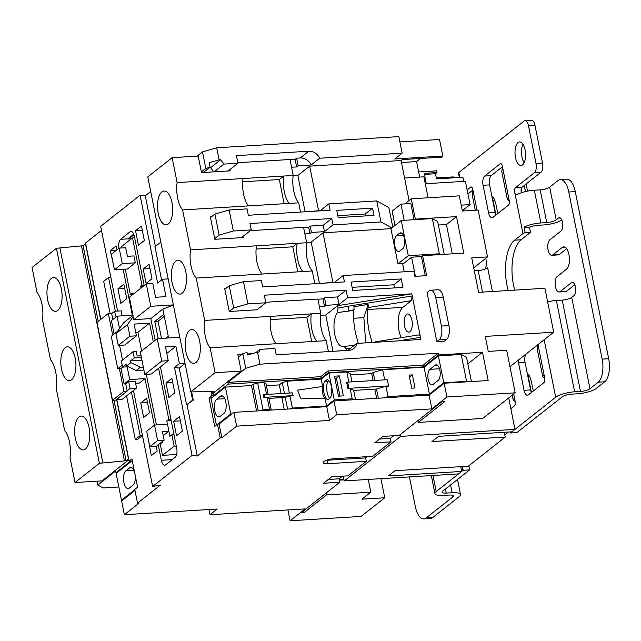 <?xml version="1.0" encoding="UTF-8"?>
<svg xmlns="http://www.w3.org/2000/svg" width="641" height="641" viewBox="0 0 641 641"><rect width="100%" height="100%" fill="white"/><g stroke="black" fill="none" stroke-linecap="round" stroke-linejoin="round"><path stroke-width="0.96" d="M126.589 395.914L135.291 439.478L137.575 439.341L142.446 435.495L133.456 390.497M135.291 439.478L140.163 435.632L142.446 435.495M150.707 191.571L145.299 195.842L140.083 195.217L100.653 226.329L117.583 311.077L110.845 277.329L108.561 277.473L103.69 281.319L110.084 313.337M140.163 435.632L131.461 392.068M115.308 311.214L108.561 277.473M394.808 245.952A8.197 3.638 -93.5 0 0 398.63 251.512A8.197 3.638 -93.5 0 0 399.68 251.08L402.628 248.748A8.197 3.638 -93.5 0 0 404.599 239.558A8.197 3.638 -93.5 0 0 400.577 232.819A8.197 3.638 -93.5 0 0 399.535 233.244L396.579 235.576A8.197 3.638 -93.5 0 0 394.808 245.952M411.923 320.155A9.11 4.046 -93.5 0 0 407.668 313.978A9.11 4.046 -93.5 0 0 404.535 325.981A9.11 4.046 -93.5 0 0 408.79 332.158A9.11 4.046 -93.5 0 0 411.923 320.155M358.303 343.328L355.491 333.072C353.528 322.335 352.967 314.763 353.808 310.364L337.43 312.592A18.212 8.085 -93.5 0 0 334.738 334.346A18.212 8.085 -93.5 0 0 343.239 346.701A18.212 8.085 -93.5 0 0 344.209 346.509L346.204 348.936L346.469 350.282M57.73 310.476A16.938 7.516 -93.5 0 0 61.8 291.479A16.938 7.516 -93.5 0 0 53.491 277.545A16.938 7.516 -93.5 0 0 51.328 278.426A16.938 7.516 -93.5 0 0 47.266 297.424A16.938 7.516 -93.5 0 0 55.567 311.358A16.938 7.516 -93.5 0 0 57.73 310.476M71.568 379.736A16.938 7.516 -93.5 0 0 75.638 360.739A16.938 7.516 -93.5 0 0 67.329 346.805A16.938 7.516 -93.5 0 0 65.166 347.686A16.938 7.516 -93.5 0 0 61.103 366.684A16.938 7.516 -93.5 0 0 69.404 380.618A16.938 7.516 -93.5 0 0 71.568 379.736M85.413 448.996A16.938 7.516 -93.5 0 0 89.476 429.999A16.938 7.516 -93.5 0 0 81.175 416.065A16.938 7.516 -93.5 0 0 79.003 416.946A16.938 7.516 -93.5 0 0 74.941 435.944A16.938 7.516 -93.5 0 0 83.25 449.878A16.938 7.516 -93.5 0 0 85.413 448.996M171.956 202.5A16.938 7.516 -93.5 0 0 164.048 191.01A16.938 7.516 -93.5 0 0 158.215 213.341A16.938 7.516 -93.5 0 0 166.123 224.823A16.938 7.516 -93.5 0 0 171.956 202.5M185.898 351.861A16.938 7.516 86.5 0 1 191.731 329.53A16.938 7.516 86.5 0 1 199.631 341.02A16.938 7.516 86.5 0 1 193.798 363.351A16.938 7.516 86.5 0 1 185.898 351.861M185.794 271.76A16.938 7.516 -93.5 0 0 177.886 260.27A16.938 7.516 -93.5 0 0 172.06 282.601A16.938 7.516 -93.5 0 0 179.961 294.083A16.938 7.516 -93.5 0 0 185.794 271.76M265.711 302.264L317.896 299.059L320.74 313.297L270.566 316.374A21.858 9.703 86.5 0 0 271.087 331.798A21.858 9.703 86.5 0 0 276.031 343.728L210.128 347.775L215.104 372.685L241.176 371.091L238.388 357.133L242.819 353.64L247.073 352.406L247.594 354.994L257.538 352.125L259.95 364.184L245.743 368.279L227.875 382.381L228.22 384.103L321.077 378.406L328.312 372.701L423.461 366.86L438.524 354.97L438.18 353.247L259.95 364.184M250.302 230.656L303.578 227.387L306.646 242.739A21.858 9.703 86.5 0 0 307.079 258.732A21.858 9.703 86.5 0 0 312.287 270.959L302.832 271.544A21.858 9.703 86.5 0 1 297.632 259.309A21.858 9.703 86.5 0 1 297.2 243.316L256.464 245.815A21.858 9.703 -93.5 0 0 256.905 261.808A21.858 9.703 -93.5 0 0 262.105 274.044L196.202 278.082L204.663 320.42A21.858 9.703 -93.5 0 0 205.176 335.844A21.858 9.703 -93.5 0 0 210.128 347.775M196.202 278.082A21.858 9.703 86.5 0 1 191.002 265.855A21.858 9.703 86.5 0 1 190.561 249.862L182.589 209.936A21.858 9.703 86.5 0 1 177.637 198.013A21.858 9.703 86.5 0 1 177.124 182.589L172.141 157.67L147.775 176.9L190.738 391.915L215.104 372.685M237.827 162.71L290.012 159.505L293.201 175.466A21.858 9.703 86.5 0 0 293.722 190.89A21.858 9.703 86.5 0 0 298.666 202.812L289.219 203.397A21.858 9.703 86.5 0 1 284.267 191.467A21.858 9.703 86.5 0 1 283.755 176.043L243.027 178.543A21.858 9.703 -93.5 0 0 243.54 193.967A21.858 9.703 -93.5 0 0 248.492 205.897L182.589 209.936M320.74 313.297A21.858 9.703 -93.5 0 0 321.261 328.721A21.858 9.703 -93.5 0 0 326.213 340.651L316.758 341.228A21.858 9.703 -93.5 0 1 311.814 329.298A21.858 9.703 -93.5 0 1 311.294 313.874L306.863 317.375L270.246 319.619M393.686 435.744L390.353 438.372L391.042 441.817L372.653 456.328L334.049 458.7A7.836 2.067 168.7 0 0 323.865 461.632A7.836 2.067 168.7 0 0 323.192 462.738A7.836 2.067 168.7 0 0 327.695 463.707L366.307 461.344L347.919 475.846L331.629 476.848L323.505 483.258L339.802 482.256L301.11 512.792L304.042 512.616L326.485 494.9L326.117 493.057M326.485 460.286A7.836 2.067 168.7 0 0 327.006 460.262L327.695 463.707M320.516 315.332L325.748 315.011L337.559 305.693L411.794 293.826L412.219 295.982L411.346 300.661L368.23 307.552L367.597 309.515C366.756 313.914 367.317 321.486 369.28 332.23L372.092 342.478M411.346 300.661L402.869 307.351A18.212 8.085 -93.5 0 0 398.926 330.411A18.212 8.085 -93.5 0 0 401.338 337.687M453.443 177.853L453.259 176.908L436.321 177.95M424.462 174.4L435.479 173.727L436.513 178.895L462.906 177.277L463.723 181.379M435.479 173.727L436.954 172.565L424.246 173.342L426.313 183.679L465.414 181.283L470.077 204.607L461.191 205.152M462.313 210.737L470.077 204.607M132.27 460.623L116.117 473.37L121.486 500.244L134.834 489.716M135.275 475.662A9.11 4.046 86.5 0 1 133.007 485.173L129.314 488.081A9.11 4.046 86.5 0 1 128.152 488.562A9.11 4.046 86.5 0 1 123.689 481.07A9.11 4.046 86.5 0 1 125.876 470.855L129.562 467.938A9.11 4.046 86.5 0 1 130.732 467.465A9.11 4.046 86.5 0 1 134.498 471.768M122.583 500.18L121.486 500.244M343.864 479.18L339.241 479.468M284.428 393.35L282.272 382.565L287.008 381.195L321.213 379.095L322.687 386.475L297.584 390.145L300.565 398.117L325.115 398.606L326.59 405.977L292.376 408.077L289.299 408.958M287.008 381.195L289.371 393.045M292.376 408.077L289.964 396.01L293.225 395.817L292.32 392.861L264.292 394.584L264.845 397.34L292.865 395.617L292.32 392.861M264.292 394.584L263.347 394.856L263.9 397.612L267.153 397.412L269.565 409.471L263.05 409.871L259.974 410.761M266.56 394.447L264.196 382.597L257.682 382.998L263.05 409.871M289.964 396.01L285.229 397.38L287.569 409.07M267.153 397.412L268.94 398.382L271.271 410.064M270.726 410.104L269.565 409.471M264.196 382.597L265.975 383.558L268.13 394.351M223.829 413.493A9.11 4.046 -93.5 0 0 226.017 403.285A9.11 4.046 -93.5 0 0 221.554 395.793A9.11 4.046 -93.5 0 0 220.392 396.266L216.698 399.183A9.11 4.046 -93.5 0 0 214.511 409.391A9.11 4.046 -93.5 0 0 218.974 416.89A9.11 4.046 -93.5 0 0 220.135 416.41L223.829 413.493M216.378 424.975L211.073 398.43L225.4 387.124L230.768 414.006L217.996 424.086M338.464 396.17L343.352 395.866L339.361 375.882L334.474 376.187L338.464 396.17M347.943 388.614L346.701 382.413L347.646 382.132L348.888 388.342L347.943 388.614L350.122 388.478L353.688 390.409L355.531 399.631M348.84 382.06L346.813 371.94L328.897 373.038L334.265 399.912L326.59 405.977M353.88 399.728L352.189 398.814L334.265 399.912M352.189 398.814L350.122 388.478M411.738 388.182L414.999 387.981L412.379 374.889L409.126 375.089L411.738 388.182M378.334 398.229L376.491 389.007L385.962 386.275L388.75 386.106L387.156 379.712L388.75 386.106M385.962 386.275L388.029 396.619L383.534 397.909M467.393 381.804L466.568 381.355L443.756 382.757L429.414 394.079L388.029 396.619M429.414 394.079L424.038 367.197L382.661 369.737L384.68 379.865M346.813 371.94L350.379 373.871L351.981 381.868M374.785 380.474L373.19 372.469L382.661 369.737M353.503 318.281L363.864 317.64L365.699 342.871M375.025 342.302L375.113 342.006A3.646 0.513 -99.1 0 1 375.225 341.853A3.646 0.513 -99.1 0 1 375.546 342.27M353.808 310.364L353.984 309.827L348.664 310.677A3.646 0.513 -99.1 0 0 348.311 306.198L412.219 295.982L420.913 339.482L356.725 343.424L348.159 350.186L334.826 351.22M255.823 352.622L259.95 349.361L259.06 352.029L257.538 352.125M356.725 343.424A10.929 9.359 -128.3 0 1 353.68 348.592A10.929 9.359 -128.3 0 1 348.968 350.355L276.215 354.818L274.941 348.44L259.95 349.361M411.794 293.826L347.606 297.769L339.041 304.523L337.519 296.943L324.49 297.745L323.016 298.906L324.53 306.494L326.005 305.324L339.041 304.523M319.442 306.799L324.53 306.494M354.521 345.162L344.209 346.509M337.43 312.592L338.039 308.105L337.559 305.693M325.748 315.011L333 351.332M471.431 381.555L467.962 364.505M116.83 399.623L129.121 461.127L131.926 458.908L137.575 487.168L134.762 489.379L137.519 503.161L160.45 485.061L152.638 486.487L192.068 455.374L197.284 455.999L220.216 437.899L217.467 424.118L219.094 424.013L233.861 412.363L326.726 406.666L333.961 400.954L429.101 395.112L444.165 383.23L488.154 380.53L482.513 352.27L438.524 354.97M467.834 363.856L482.513 352.27M343.312 476.423L342.038 476.503M425.279 275.734L421.457 256.6L422.635 255.663L463.788 253.139L456.488 216.618L415.336 219.142L411.274 198.806L459.333 195.858L462.369 211.025L478.17 210.056L487.537 256.913L471.728 257.882L478.619 292.344L544.922 288.274L553.704 332.206L485.277 336.405L488.274 351.396L506.678 350.266L515.188 392.821L446.921 397.011L444.165 383.23M422.635 255.663L426.634 275.654L414.903 276.367L413.87 271.199L343.159 275.542L334.594 282.296L321.261 283.338M347.606 297.769L346.084 290.189L264.3 295.205L265.815 302.784L256.961 309.779L229.262 311.478L224.823 289.251L229.254 285.758L243.46 281.655L261.376 280.558L262.65 286.936L344.433 281.912L343.159 275.542M243.46 281.655L247.899 303.882L233.693 307.976L229.254 285.758M265.815 302.784L247.899 303.882M401.234 278.955L402.917 287.392L352.742 290.477L351.052 282.032L401.234 278.955L393.846 284.78L394.479 287.913M436.85 341.645L444.341 341.188L446.561 339.442L439.061 339.898L436.85 341.645L427.034 292.544L429.254 290.798A10.929 4.848 -93.5 0 1 430.648 290.221L438.14 289.764A10.929 4.848 86.5 0 1 443.243 297.176L435.752 297.632L441.433 326.061L448.924 325.604L443.243 297.176M440.784 254.549L439.357 253.78L432.33 218.581L401.258 220.488L390.922 228.645L397.957 263.844L403.606 263.499M390.922 228.645L323 232.811L332.903 282.401M404.239 271.792L402.724 264.196L411.586 257.201L421.457 256.6M452.306 253.844L446.448 224.542L438.38 225.031M394.976 225.44L392.116 211.137L400.978 204.142L410.849 203.534L414.086 219.703M293.161 175.746L297.857 175.458L309.675 166.139L401.074 160.53L409.07 200.553M309.675 166.139L318.585 210.729M391.883 227.884L380.938 221.946L376.74 200.929L388.855 207.492L392.781 227.17M380.938 221.946L333.04 224.887L324.474 231.649L323.2 225.271L310.164 226.073L308.69 227.235L309.964 233.612L311.438 232.443L324.474 231.649M304.884 233.925L309.964 233.612M241.433 237.659L251.256 229.903L233.332 231.008L219.126 235.103L214.927 214.086L229.133 209.984L247.057 208.886L248.331 215.264L330.115 210.24L328.841 203.87L320.276 210.625L306.943 211.666M242.963 236.449L243.187 237.547L214.839 239.285L214.695 238.596L219.126 235.103M306.582 242.418L311.181 242.138L323 232.811M414.671 219.663L415.336 219.142M404.816 203.91L411.274 198.806M372.573 208.157L374.024 215.4L338.176 217.595L336.733 210.36L372.573 208.157L365.194 213.99L365.578 215.913M376.74 200.929L328.841 203.87M229.133 209.984L233.332 231.008M333.04 224.887L331.766 218.509L249.982 223.533L251.256 229.903M228.116 170.979L237.931 163.231L236.417 155.651L308.778 151.212A10.929 9.359 -128.3 0 1 319.715 158.215L402.155 153.151L394.768 158.976L442.827 156.027L439.526 139.49L399.912 141.917M211.738 397.909L209.014 398.077L214.663 426.329L217.467 424.118M326.485 494.9L370.802 492.184L361.941 499.171L384.744 497.777L361.115 516.422L290.085 520.78L305.148 508.89L210.008 514.731L217.243 509.018L124.378 514.715L139.145 503.065L137.519 503.161M391.042 441.817L374.753 442.819L382.877 436.409L399.167 435.407L441.994 401.611L444.926 401.434L418.341 422.411L482.697 418.461L515.188 392.821M233.861 412.363L236.617 426.145L329.482 420.448L336.717 414.735L431.858 408.902L446.921 397.011M236.617 426.145L221.85 437.803L219.094 424.013M220.216 437.899L221.85 437.803M417.972 420.568L418.341 422.411M367.173 456.664L365.618 457.898L366.307 461.344M342.438 476.183L339.113 478.811L339.802 482.256M303.674 510.773L304.042 512.616M343.255 476.135L344.209 480.918L400.625 436.393L400.256 434.55M460.719 466.672L461.68 471.447L458.571 473.899L344.209 480.918M461.68 471.447L388.366 475.951L395.008 470.702L468.323 466.207L505.244 437.066L431.93 441.569L438.572 436.321L511.887 431.826L514.987 429.374L508.706 397.933M400.625 436.393L514.987 429.374M344.001 479.869L339.377 480.157M134.971 490.405L121.63 500.933L124.378 514.715M442.827 156.027L441.353 157.197L402.252 159.593L401.074 160.53M509.972 366.716L553.704 332.206M504.291 432.29L505.244 437.066M384.744 497.777L380.93 478.659M287.921 509.948L290.085 520.78M96.991 481.183L97.769 485.061L103.113 487.953L118.841 486.992M229.927 169.544L230.183 170.851L201.514 172.613L201.378 171.924L205.809 168.423L202.5 151.885L216.706 147.791L398.846 136.613L402.155 153.151M216.706 147.791L219.118 159.849L209.174 162.718L210.064 167.197L205.809 168.423M237.931 163.231L223.981 164.088L220.64 159.753L219.118 159.849M210.953 391.547L211.818 395.858L209.014 398.077M155.41 246.432L145.299 195.842M190.97 391.915L192.612 400.168L187.741 404.014L193.27 400.128L191.627 391.899M186.571 404.936L188.398 403.974L186.571 404.936L179.208 368.07L185.049 363.455M197.284 455.999L187.092 405M326.726 406.666L329.482 420.448M333.961 400.954L336.717 414.735M429.101 395.112L431.858 408.902M101.47 230.431L85.533 243.003L100.797 319.394M129.121 461.127L130.748 461.023L115.981 472.681L117.079 472.609M128.841 459.733L102.055 480.87L75.013 482.529L70.037 457.61A21.858 9.703 -93.5 0 0 64.573 430.263L56.112 387.925A21.858 9.703 -93.5 0 0 50.471 359.705L42.49 319.779A21.858 9.703 -93.5 0 0 37.026 292.432L32.05 267.513L56.416 248.283L99.379 463.299L75.013 482.529M115.981 472.681L115.636 470.959L97.769 485.061M436.954 172.565L436.609 170.835L418.653 171.94M202.5 151.885L197.116 156.14M211.818 395.858L213.445 395.761L212.948 393.245M85.694 243.796L83.098 245.719L56.416 248.283M113.97 400.2L126.069 460.743L128.488 458.828L116.662 399.639M100.653 319.514L85.525 243.812M211.129 391.539L211.482 393.334L213.116 393.229L241.176 371.091M158.223 338.624L154.793 321.437L163.872 314.266L162.838 309.098L173.407 305.164M163.872 314.266L168.615 337.983M144.81 374.424L140.331 352.029L157.245 338.68L161.716 361.083L168.23 360.683L151.324 374.024L144.81 374.424L161.716 361.083M179.825 337.294L157.245 338.68M168.158 278.891L162.518 279.236L165.995 296.639L155.563 297.28L152.814 283.498L146.292 283.891L150.771 306.294L173.35 304.908M150.771 306.294L133.857 319.635L150.803 318.593L162.838 309.098M165.963 338.152L168.279 336.317M155.146 340.339L150.803 318.593M113.457 264.893L110.292 250.631L116.205 245.976L116.974 249.838M143.191 268.956L146.084 283.426L151.989 278.763L149.097 264.292L143.191 268.956L149.946 268.539M135.547 230.704L138.44 245.174L144.345 240.519L141.453 226.041L135.547 230.704L142.302 230.295M117.936 288.883L123.849 284.219L126.734 298.69L120.829 303.353L117.936 288.883L124.691 288.466M144.201 285.549L134.386 236.417A7.283 3.237 86.5 0 0 130.98 231.473A7.283 3.237 86.5 0 0 130.051 231.85L120.596 239.309L128.609 238.821M162.518 279.236L157.638 283.082L140.083 195.217M123.16 269.26L132.342 315.212L117.031 316.149L111.422 320.58L114.106 334.033M118.97 248.267A7.283 3.237 86.5 0 1 120.596 239.309M174.785 392.821L168.871 397.484L165.979 383.014L171.892 378.35L174.785 392.821M182.421 431.072L176.515 435.728L173.623 421.257L179.536 416.594L182.421 431.072M148.64 440.976L151.268 455.663L157.173 451L156.244 446.344M149.529 412.748L146.637 398.277L140.732 402.941L143.624 417.411L149.529 412.748M179.208 368.07L174.512 367.501L179.384 363.655L175.906 346.26L166.788 353.455M158.247 444.814L161.332 460.278A7.283 3.237 86.5 0 0 164.737 465.222A7.283 3.237 86.5 0 0 165.666 464.837L175.113 457.378A7.283 3.237 86.5 0 0 176.692 448.155L160.442 366.828M135.612 383.278L139.401 383.046L145.018 378.615L154.329 425.207M135.083 398.622L152.638 486.487M174.512 367.501L192.068 455.374M179.384 363.655L185.025 363.311M175.906 346.26L165.482 346.901L168.23 360.683M192.612 400.168L193.27 400.128M161.596 279.957L154.97 246.777L160.819 242.162M112.688 335.163L108.345 313.441L96.975 322.415L112.536 400.288L123.905 391.314L119.362 368.575L120.989 368.479L124.09 383.983L125.716 383.879L128.673 381.555L130.051 388.446L136.565 388.045L122.311 399.287L116.35 399.655M123.905 391.314L127.166 391.122L125.716 383.879M112.848 319.458L111.606 313.241L108.345 313.441M120.989 368.479L122.695 367.133M124.09 383.983L129.698 379.552L127.166 366.852M119.522 328.601L117.031 316.149M127.094 390.778L130.051 388.446M115.797 317.127L114.627 311.254L111.67 313.585M128.673 381.555L135.187 381.155L136.565 388.045M122.135 315.837L121.141 310.853L114.627 311.254M173.999 434.67L171.884 434.798L174.16 446.168L162.494 455.374L176.636 454.509M174.16 446.168L176.267 446.04M116.95 332.246L117.239 331.838M122.503 360.026L119.571 345.347M145.018 378.615L129.698 379.552M128.512 366.772L122.599 367.133L126.365 364.16L126.702 365.883L136.221 370.546L143.937 370.065M146.3 374.336L156.412 424.935M158.591 368.287L168.783 419.294L166.796 420.865L167.469 424.262M135.299 262.818L133.921 255.927L127.407 256.328L125.684 247.714L119.17 248.115L111.342 254.285L114.435 269.797L127.471 268.996L135.299 262.818L122.263 263.619L114.435 269.797M121.053 247.995L120.869 247.081L132.535 237.867L142.038 285.421L140.042 287L140.363 288.578M125.275 269.132L130.371 294.628L132.647 294.491M132.679 294.636L132.367 293.057L130.371 294.628M153.303 341.789L149.577 323.152L137.911 332.358L141.637 350.996M133.721 234.173L128.504 238.292L128.641 238.981L133.953 234.79M213.445 395.761L228.22 384.103M245.743 368.279L242.819 353.64M201.378 171.924L198.205 156.067L172.141 157.67M238.388 357.133L237.867 354.553L241.977 354.297M306.646 242.739L297.2 243.316L292.769 246.817L256.104 249.061M293.201 175.466L283.755 176.043L279.324 179.544L242.707 181.788M326.213 340.651L328.4 351.613M276.031 343.728L316.758 341.228M252.177 353.672L247.386 353.968M270.566 316.374L204.663 320.42M224.823 289.251L224.687 288.562L225.776 288.498M312.287 270.959L314.835 283.731M262.105 274.044L302.832 271.544M214.695 238.596L210.36 216.89L211.458 216.818M298.666 202.812L300.517 212.059M248.492 205.897L289.219 203.397M256.464 245.815L190.561 249.862M243.027 178.543L177.124 182.589M291.559 167.245L296.639 166.932L295.124 159.353L290.044 159.665M228.741 170.482L228.837 170.931M210.496 217.579L214.927 214.086M214.158 171.836L223.981 164.088M203.349 172.501L210.064 167.197M319.715 158.215L311.149 164.969A10.929 9.359 51.7 0 0 300.212 157.966L296.607 158.191L295.124 159.353M296.607 158.191L298.121 165.771L311.149 164.969M298.121 165.771L296.639 166.932M317.928 299.219L323.016 298.906M211.482 393.334L213.91 391.419L190.738 391.915M346.084 290.189L337.519 296.943M308.69 227.235L303.61 227.547M323.2 225.271L331.766 218.509M229.262 311.478L233.693 307.976M213.814 171.852L210.593 167.678L209.359 167.758M208.966 509.531L210.008 514.731M227.875 382.381L320.732 376.684L321.077 378.406M320.732 376.684L327.968 370.971L328.312 372.701M327.968 370.971L423.116 365.138L438.18 353.247M423.116 365.138L423.461 366.86M311.181 242.138L319.442 283.45M297.857 175.458L305.116 211.778M210.593 167.678L220.64 159.753M352.117 287.344L393.846 284.78M337.791 215.664L365.194 213.99M310.164 226.073L311.438 232.443M324.49 297.745L326.005 305.324M297.769 271.856L292.769 246.817M311.694 341.541L306.863 317.375M284.155 203.71L279.324 179.544M126.069 460.743L99.379 463.299M59.901 247.971L102.872 462.994M124.434 460.839L81.471 245.824M146.292 283.891L129.386 297.24L133.857 319.635M122.599 367.133L121.357 360.931L133.024 351.725L136.285 351.524L137.174 356.003L141.076 355.763M137.911 332.358L135.78 332.495M133.007 315.372L123.625 322.776L115.917 333.713L118.256 345.427L124.771 345.026L136.445 335.82L129.923 336.221L127.583 324.506L133.232 316.494M162.085 441.785L162.213 442.434L160.218 444.005L162.494 455.374M171.884 434.798L169.889 436.369L168.855 431.201L163.239 435.64M166.796 420.865L171.187 420.6M168.783 419.294L170.899 419.166M141.965 360.194L130.5 360.899L134.265 357.926L141.421 357.486M149.577 323.152L134.097 324.106L136.445 335.82M134.265 357.926L133.024 351.725M140.042 287L142.558 286.839M142.038 285.421L144.145 285.293M132.535 237.867L134.65 237.739M131.341 238.813L128.641 238.981M180.377 420.841L173.623 421.257M172.741 382.597L165.979 383.014M147.486 402.524L140.732 402.941M116.446 250.254L110.292 250.631M154.521 425.055L157.622 440.559L149.794 446.737L146.693 431.233L154.521 425.055L167.557 424.254L168.855 431.201M168.936 431.145L162.413 431.545L164.136 440.159L156.308 446.336L149.794 446.737M164.136 440.159L157.622 440.559M118.256 345.427L129.923 336.221M115.917 333.713L127.583 324.506M130.5 360.899L130.844 362.622L126.702 365.883M122.263 263.619L119.17 248.115M130.844 362.622L140.355 367.277L143.344 367.093M140.355 367.277L136.221 370.546M112.536 400.288L115.797 400.088L127.166 391.122M116.87 331.854L111.262 336.285L117.736 368.679L122.199 365.154M117.736 368.679L119.362 368.575M161.484 338.424L158.047 321.237L154.793 321.437M158.047 321.237L164.28 316.317M83.098 245.719L98.225 321.429M339.113 478.811L328.296 479.476M390.353 438.372L379.544 439.037M365.618 457.898L327.006 460.262M370.802 492.184L368.255 479.436M473.715 267.818L487.537 256.913M419.679 177.092L416.586 161.58L420.52 158.471M428.092 197.781L423.901 176.828L404.567 178.014M401.466 162.51L416.586 161.58M446.448 224.542L456.488 216.618M404.207 220.304L400.978 204.142M415.408 276.343L411.586 257.201M401.258 220.488L408.293 255.687L397.957 263.844M408.293 255.687L439.357 253.78M432.33 218.581L437.675 221.474L444.237 254.341M448.924 325.604A10.929 4.848 86.5 0 1 446.561 339.442M439.061 339.898A10.929 4.848 -93.5 0 0 441.433 326.061M435.752 297.632A10.929 4.848 -93.5 0 0 430.648 290.221M256.552 410.969L251.464 385.529L252.947 384.36L257.682 382.998M281.046 393.558L279.316 384.896L266.4 385.682M279.316 384.896L282.272 382.565M321.213 379.095L328.897 373.038M373.102 380.578L371.708 373.631L350.595 374.929M371.708 373.631L373.19 372.469M424.038 367.197L438.388 355.875L443.756 382.757M466.568 381.355L461.2 354.473L438.388 355.875M461.2 354.473L466.544 357.374L471.375 381.555M251.464 385.529L225.4 387.124M230.768 414.006L231.866 413.934M327.88 399.768A10.929 4.848 86.5 0 1 323.889 392.484A10.929 4.848 86.5 0 1 324.37 381.796L327.174 379.576A10.2 4.527 -93.5 0 1 331.469 386.86A10.2 4.527 -93.5 0 1 330.435 397.749L327.88 399.768M322.687 386.475A8.629 3.83 -93.5 0 0 325.115 398.606M435.127 365.234L429.935 369.328A8.012 3.558 -93.5 0 0 428.012 378.318A8.012 3.558 -93.5 0 0 431.938 384.904A8.012 3.558 -93.5 0 0 432.963 384.488L438.156 380.393A8.012 3.558 -93.5 0 0 440.079 371.403A8.012 3.558 -93.5 0 0 436.152 364.809A8.012 3.558 -93.5 0 0 435.127 365.234L437.218 365.106M418.236 335.115C419.222 334.594 419.967 335.331 420.488 337.334L398.341 340.868M368.23 307.552A3.646 0.513 -99.1 0 0 368.11 304.435L353.864 306.71A3.646 0.513 80.9 0 1 353.984 309.827M363.864 317.64L368.11 304.435M376.644 398.333L374.801 389.111M347.646 382.132L387.156 379.712M348.888 388.342L388.398 385.914M353.688 390.409L376.491 389.007M409.535 377.14L412.379 374.889M339.978 396.074L336.405 378.214L334.898 378.31M336.405 378.214L339.361 375.882M328.849 380.626L327.623 381.595A10.929 4.848 -93.5 0 0 329.658 398.365M327.623 381.595L324.37 381.796M258.243 410.865L252.947 384.36M284.187 409.27L281.856 397.588M264.845 397.34L263.9 397.612M268.94 398.382L285.229 397.38M524.122 162.782A11.842 5.256 86.5 0 1 522.014 157.109A11.842 5.256 86.5 0 1 522.992 144.265M515.5 157.51A11.842 5.256 86.5 0 1 519.571 141.909A11.842 5.256 86.5 0 1 525.099 149.938A11.842 5.256 86.5 0 1 521.021 165.538A11.842 5.256 86.5 0 1 515.5 157.51M534.947 125.163L528.432 125.564A7.283 3.237 -93.5 0 0 525.035 120.62L531.549 120.22A7.283 3.237 86.5 0 1 534.947 125.163L542.526 163.07A7.283 3.237 86.5 0 1 540.948 172.293L522.014 187.236A3.646 1.619 86.5 0 0 521.221 191.843L521.478 192.757M514.763 290.125A35.519 15.769 86.5 0 1 513.457 284.74A35.519 15.769 86.5 0 1 521.141 239.782L529.482 233.196A7.283 1.923 -11.3 0 1 530.548 232.539L529.514 227.371A7.283 1.923 168.7 0 1 537.919 225.295L543.784 224.935A14.575 3.846 -11.3 0 0 561.837 220.095M510.653 431.898L510.805 432.675A36.433 9.615 168.7 0 0 510.42 432.987L516.926 432.587L562.189 396.867A7.283 1.923 -11.3 0 1 571.66 394.143L577.525 393.782A14.575 3.846 168.7 0 0 596.467 388.318L604.735 381.788L598.221 382.188A18.212 8.085 -93.5 0 0 602.163 359.136L568.767 192.012A18.212 8.085 -93.5 0 0 560.266 179.656A18.212 8.085 -93.5 0 0 557.942 180.61L549.674 187.14A7.283 1.923 168.7 0 1 540.203 189.872L534.338 190.225A14.575 3.846 -11.3 0 0 517.287 194.495L516.614 194.704M467.954 193.991L472.906 190.081M525.748 354.265A7.283 3.237 -93.5 0 0 525.067 362.341L530.58 389.904A7.283 3.237 -93.5 0 0 531.389 392.5M508.089 198.213L507.472 198.253C508.041 197.765 508.625 198.534 509.226 200.561A3.646 1.619 -93.5 0 1 508.441 205.168L492.929 217.403A7.283 3.237 86.5 0 1 492 217.788A7.283 3.237 86.5 0 1 488.602 212.844L495.116 212.443L489.612 184.88L483.09 185.281A7.283 3.237 86.5 0 1 484.668 176.059L500.172 163.824A3.646 1.619 -93.5 0 1 500.637 163.631A3.646 1.619 -93.5 0 1 502.344 166.099L501.967 170.682A14.575 3.846 -11.3 0 0 501.775 171.604L507.279 199.167A14.575 3.846 168.7 0 0 509.234 200.585M495.116 212.443A7.283 3.237 -93.5 0 0 495.926 215.039M484.668 176.059L491.182 175.658L502.448 166.772M491.182 175.658A7.283 3.237 -93.5 0 0 489.612 184.88M508.241 290.525A35.519 15.769 86.5 0 1 506.943 285.141A35.519 15.769 86.5 0 1 514.627 240.175L522.968 233.596A14.575 3.846 -11.3 0 1 525.099 232.282L524.066 227.114L529.514 227.371M510.861 408.702L514.362 405.937A3.646 1.619 -93.5 0 0 515.148 401.322L513.689 394.007M485.742 258.323A9.11 4.046 86.5 0 1 485.942 259.196A9.11 4.046 86.5 0 1 485.197 269.068M540.948 172.293L534.434 172.685L515.492 187.637A3.646 1.619 -93.5 0 0 514.707 192.244C515.132 194.279 515.997 195.032 517.287 194.495M534.434 172.685A7.283 3.237 -93.5 0 0 536.004 163.463L542.526 163.07M528.432 125.564L536.004 163.463M525.035 120.62A7.283 3.237 -93.5 0 0 524.106 121.005L458.82 172.517L459.813 177.469M467.137 189.896L470.638 187.132A3.646 1.619 -93.5 0 1 471.103 186.94A3.646 1.619 -93.5 0 1 472.802 189.407L472.433 193.991A14.575 3.846 -11.3 0 0 472.241 194.912L475.302 210.232M510.805 432.675L555.675 397.268A14.575 3.846 -11.3 0 1 574.616 391.811L580.482 391.451A7.283 1.923 168.7 0 0 589.952 388.718L598.221 382.188M525.067 362.341L518.553 362.742L524.058 390.305L530.58 389.904M518.553 362.742A7.283 3.237 86.5 0 1 518.257 360.178M524.058 390.305A7.283 3.237 86.5 0 0 527.463 395.249A7.283 3.237 86.5 0 0 528.392 394.864L543.897 382.629A3.646 1.619 -93.5 0 0 544.69 378.014L538.007 344.594M488.602 212.844L483.09 185.281M409.423 476.912L415.344 506.558A18.212 8.085 -93.5 0 0 423.845 518.914A18.212 8.085 -93.5 0 0 426.177 517.96L452.754 496.983A7.283 1.923 168.7 0 0 453.387 495.958A7.283 1.923 168.7 0 0 449.197 495.052L443.332 495.413A14.575 3.846 -11.3 0 1 434.943 493.61A14.575 3.846 -11.3 0 1 436.2 491.551L462.754 470.598L461.961 466.592M468.851 465.791L469.669 469.885L463.163 470.286A36.433 9.615 168.7 0 0 462.754 470.598M426.177 517.96L432.691 517.559L459.277 496.583A14.575 3.846 168.7 0 0 460.526 494.532A14.575 3.846 168.7 0 0 452.145 492.721L446.28 493.081A7.283 1.923 -11.3 0 1 442.09 492.184A7.283 1.923 -11.3 0 1 442.715 491.15L469.669 469.885M462.425 466.568L463.163 470.286M515.156 401.354A14.575 3.846 168.7 0 1 513.209 399.936A14.575 3.846 168.7 0 1 513.401 399.023C513.962 398.534 514.547 399.303 515.148 401.322M510.42 432.987L510.212 431.93M459.373 177.493L458.435 172.83A36.433 9.615 -11.3 0 1 458.82 172.517M537.943 344.65L537.422 348.143A14.575 3.846 -11.3 0 0 537.23 349.065L542.743 376.628A14.575 3.846 168.7 0 0 544.69 378.046C544.081 375.995 543.496 375.225 542.935 375.714L543.191 375.538M507.279 199.167A14.575 3.846 168.7 0 1 507.472 198.253L507.728 198.077M547.63 301.839A14.575 3.846 -11.3 0 1 556.372 300.493L562.237 300.132A7.283 1.923 168.7 0 0 571.708 297.4L573.959 295.629A6.835 3.029 -93.5 0 0 575.434 286.984A6.835 3.029 -93.5 0 0 572.245 282.344A6.835 3.029 -93.5 0 0 571.371 282.705L560.146 291.567A7.924 3.517 -93.5 0 1 559.128 291.984A7.924 3.517 -93.5 0 1 555.25 285.461A7.924 3.517 -93.5 0 1 557.149 276.575L566.5 269.204A11.474 5.096 -93.5 0 0 568.976 254.677A11.474 5.096 -93.5 0 0 563.623 246.889A11.474 5.096 -93.5 0 0 562.157 247.49L552.814 254.87A7.924 3.517 -93.5 0 1 551.797 255.286A7.924 3.517 -93.5 0 1 547.911 248.764A7.924 3.517 -93.5 0 1 549.818 239.878L561.043 231.016A6.835 3.029 -93.5 0 0 562.526 222.371A6.835 3.029 -93.5 0 0 559.337 217.74A6.835 3.029 -93.5 0 0 558.463 218.092L556.212 219.871A7.283 1.923 -11.3 0 1 546.741 222.603L540.876 222.964A14.575 3.846 168.7 0 0 524.066 227.114M560.266 179.656L566.788 179.264A18.212 8.085 86.5 0 1 575.281 191.611L568.767 192.012M602.163 359.136L608.678 358.736L575.281 191.611M608.678 358.736A18.212 8.085 86.5 0 1 604.735 381.788M574.769 284.764L566.66 291.166A7.924 3.517 86.5 0 1 565.65 291.583L559.128 291.984M552.814 254.87L559.329 254.469L566.62 248.716M559.329 254.469A7.924 3.517 86.5 0 1 558.319 254.886L551.797 255.286M432.691 517.559A18.212 8.085 86.5 0 1 430.359 518.513L423.845 518.914M525.099 232.282L530.548 232.539M526.117 183.991L527.543 191.146M543.552 375.674L542.935 375.714A14.575 3.846 168.7 0 0 542.743 376.628M504.812 434.927L507.135 433.092A10.929 2.885 168.7 0 0 508.017 432.058M462.754 211.001L462.65 210.472M527.263 373.334A14.575 3.846 -11.3 0 1 527.687 373.711L531.429 392.468M533.288 391.002L531.942 384.28A7.283 0.929 76.7 0 0 529.25 375.706L527.687 373.711M491.807 195.874A14.575 3.846 -11.3 0 1 492.224 196.258L493.786 198.245A7.283 0.929 76.7 0 1 496.479 206.819L497.825 213.541M492.392 291.495L487.665 267.81A7.283 1.923 -11.3 0 1 478.194 270.542L474.308 270.774M402.869 307.351L367.597 309.515M350.363 348.44L346.204 348.936M161.332 460.278L172.293 459.605M131.95 231.738L130.051 231.85M300.212 157.966L308.778 151.212M338.039 308.105L348.311 306.198M401.675 233.116L399.535 233.244M403.349 235.159L396.579 235.576M439.51 368.743L429.935 369.328M222.764 396.122L220.392 396.266M224.767 398.686L216.698 399.183M133.945 470.358L125.876 470.855M131.942 467.794L129.562 467.938M472.802 189.407L476.944 210.128M555.675 397.268L544.177 339.722M522.968 233.596L514.707 192.244M502.344 166.099L509.226 200.561M436.2 491.551L432.987 475.47M471.592 187.068L470.638 187.132M501.126 163.759L500.172 163.824M515.492 187.637L522.014 187.236M540.876 222.964L534.338 190.225M546.741 222.603L540.203 189.872M556.212 219.871L549.674 187.14M589.952 388.718L571.708 297.4M573.158 282.593L571.371 282.705M560.25 217.988L558.463 218.092M560.146 291.567L566.66 291.166M565.154 247.306L562.157 247.49M580.482 391.451L562.237 300.132M574.616 391.811L556.372 300.493M452.754 496.983L452.41 495.253M452.145 492.721L450.591 484.941M446.28 493.081L445.463 488.987M514.627 240.175L521.141 239.782M521.902 192.612L521.181 189.007M524.258 185.457L525.492 191.603M463.275 210.969L463.106 210.112M492.224 196.258L495.974 215.007M478.194 270.542L482.505 292.104M418.677 334.914L375.225 341.853M434.943 493.61L431.337 475.566M460.526 494.532L457.522 479.468M463.996 210.921L463.731 209.615M513.209 399.936L512.247 395.136"/></g></svg>
